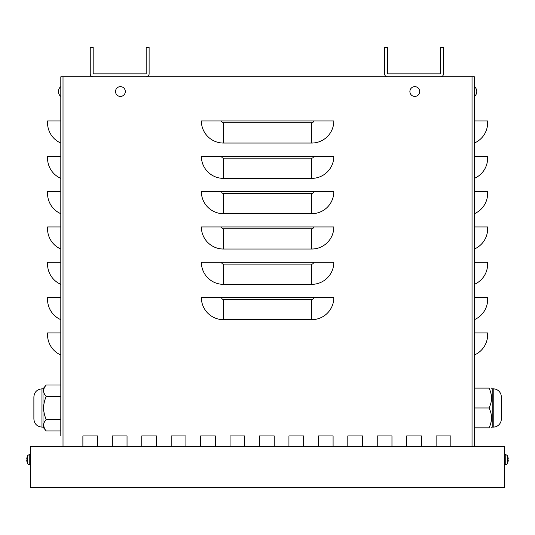 <?xml version="1.0" encoding="UTF-8"?>
<svg xmlns="http://www.w3.org/2000/svg" width="535" height="535" viewBox="0 0 535 535"><rect width="100%" height="100%" fill="white"/><g stroke="black" fill="none" stroke-linecap="round" stroke-linejoin="round"><path stroke-width="0.8" d="M93.184 76.813L146.169 76.813A2.942 2.942 0 0 0 149.111 73.87L149.111 47.381L146.169 47.381L146.169 73.87L93.184 73.87L93.184 47.381L90.241 47.381L90.241 73.87A2.942 2.942 0 0 0 93.184 76.813L60.803 76.813L60.803 435.945M60.803 86.637A6.193 6.193 0 0 0 60.803 96.427L60.803 94.474M60.803 120.97L60.803 143.046A22.075 22.075 0 0 1 47.555 122.816L47.555 120.97L60.803 120.97M60.803 156.294L60.803 178.369A22.075 22.075 0 0 1 47.555 158.139L47.555 156.294L60.803 156.294M60.803 191.617L60.803 213.692A22.075 22.075 0 0 1 47.555 193.463L47.555 191.617L60.803 191.617M60.803 226.94L60.803 249.022A22.075 22.075 0 0 1 47.555 228.786L47.555 226.94L60.803 226.94M60.803 262.264L60.803 284.346A22.075 22.075 0 0 1 47.555 264.109L47.555 262.264L60.803 262.264M60.803 297.587L60.803 319.669A22.075 22.075 0 0 1 47.555 299.433L47.555 297.587L60.803 297.587M60.803 332.917L60.803 354.993A22.075 22.075 0 0 1 47.555 334.756L47.555 332.917L60.803 332.917M146.169 76.813L474.391 76.813L474.391 446.411M436.119 446.411L436.119 435.945L450.838 435.945L450.838 446.411M82.885 446.411L82.885 435.945L97.597 435.945L97.597 446.411M112.317 446.411L112.317 435.945L127.036 435.945L127.036 446.411M141.755 446.411L141.755 435.945L156.474 435.945L156.474 446.411M171.193 446.411L171.193 435.945L185.912 435.945L185.912 446.411M200.632 446.411L200.632 435.945L215.344 435.945L215.344 446.411M230.063 446.411L230.063 435.945L244.783 435.945L244.783 446.411M259.502 446.411L259.502 435.945L274.221 435.945L274.221 446.411M288.94 446.411L288.94 435.945L303.659 435.945L303.659 446.411M318.372 446.411L318.372 435.945L333.091 435.945L333.091 446.411M347.81 446.411L347.81 435.945L362.529 435.945L362.529 446.411M377.249 446.411L377.249 435.945L391.968 435.945L391.968 446.411M406.687 446.411L406.687 435.945L421.406 435.945L421.406 446.411M436.119 435.945L450.838 435.945M82.885 435.945L97.597 435.945M112.317 435.945L127.036 435.945M141.755 435.945L156.474 435.945M171.193 435.945L185.912 435.945M200.632 435.945L215.344 435.945M230.063 435.945L244.783 435.945M259.502 435.945L274.221 435.945M288.94 435.945L303.659 435.945M318.372 435.945L333.091 435.945M347.81 435.945L362.529 435.945M377.249 435.945L391.968 435.945M406.687 435.945L421.406 435.945M223.443 143.046A22.075 22.075 0 0 1 201.367 120.97L333.827 120.97A22.075 22.075 0 0 1 311.751 143.046L223.443 143.046L223.443 122.816A1.846 1.846 0 0 1 221.597 120.97M223.443 178.369A22.075 22.075 0 0 1 201.367 156.294L333.827 156.294A22.075 22.075 0 0 1 311.751 178.369L223.443 178.369L223.443 158.139A1.846 1.846 0 0 1 221.597 156.294M223.443 213.692A22.075 22.075 0 0 1 201.367 191.617L333.827 191.617A22.075 22.075 0 0 1 311.751 213.692L223.443 213.692L223.443 193.463A1.846 1.846 0 0 1 221.597 191.617M223.443 249.022A22.075 22.075 0 0 1 201.367 226.94L333.827 226.94A22.075 22.075 0 0 1 311.751 249.022L223.443 249.022L223.443 228.786A1.846 1.846 0 0 1 221.597 226.94M223.443 284.346A22.075 22.075 0 0 1 201.367 262.264L333.827 262.264A22.075 22.075 0 0 1 311.751 284.346L223.443 284.346L223.443 264.109A1.846 1.846 0 0 1 221.597 262.264M223.443 319.669A22.075 22.075 0 0 1 201.367 297.587L333.827 297.587A22.075 22.075 0 0 1 311.751 319.669L223.443 319.669L223.443 299.433A1.846 1.846 0 0 1 221.597 297.587M474.391 354.993A22.075 22.075 0 0 0 487.639 334.756L487.639 332.917L474.391 332.917M474.391 319.669A22.075 22.075 0 0 0 487.639 299.433L487.639 297.587L474.391 297.587M474.391 284.346A22.075 22.075 0 0 0 487.639 264.109L487.639 262.264L474.391 262.264M474.391 249.022A22.075 22.075 0 0 0 487.639 228.786L487.639 226.94L474.391 226.94M474.391 213.692A22.075 22.075 0 0 0 487.639 193.463L487.639 191.617L474.391 191.617M474.391 178.369A22.075 22.075 0 0 0 487.639 158.139L487.639 156.294L474.391 156.294M474.391 143.046A22.075 22.075 0 0 0 487.639 122.816L487.639 120.97L474.391 120.97M504.465 487.619L504.465 446.411L30.535 446.411L30.535 487.619L504.465 487.619M440.539 76.813A2.942 2.942 0 0 0 443.482 73.87L443.482 47.381L440.539 47.381L440.539 73.87L387.554 73.87L387.554 47.381L384.605 47.381L384.605 73.87A2.942 2.942 0 0 0 387.554 76.813M414.779 96.427A4.895 4.895 0 0 1 410.539 89.084A4.895 4.895 0 0 1 419.019 89.084A4.895 4.895 0 0 1 414.779 96.427M120.415 96.427A4.895 4.895 0 0 1 116.175 89.084A4.895 4.895 0 0 1 124.655 89.084A4.895 4.895 0 0 1 120.415 96.427M27.185 462.467L27.185 462.467A8.827 8.781 -120.6 0 1 26.763 460.521L26.763 460.16A8.827 0.455 -5 0 0 27.185 460.227L27.185 459.09A8.827 0.455 -175 0 0 26.763 459.15L26.763 458.789L27.171 459.19M27.185 460.227L27.171 459.09M27.312 457.084L27.185 456.843A8.827 8.781 -59.4 0 0 26.763 458.789L26.763 459.15L26.763 458.789A8.827 8.781 -59.4 0 1 27.171 456.883M27.76 455.479L29.251 454.549L29.251 464.761A1.766 1.766 0 0 1 27.76 463.832L27.76 455.479A8.834 8.834 0 0 0 27.185 456.79L27.171 456.87M26.763 460.521L26.763 460.16L26.763 460.521A8.827 8.781 -120.6 0 0 27.171 462.427L27.312 462.227M507.688 457.084L507.815 456.843A8.827 8.781 59.4 0 1 508.237 458.789L508.237 459.15A8.827 0.455 175 0 0 507.815 459.09L507.815 460.227A8.827 0.455 5 0 0 508.237 460.16L508.237 460.521L507.829 460.127M507.815 460.227L507.829 459.09M507.815 462.467L507.815 462.467A8.827 8.781 120.6 0 0 508.237 460.521L508.237 460.16L508.237 460.521A8.827 8.781 120.6 0 1 507.829 462.427L507.688 462.227M505.749 464.761A1.766 1.766 0 0 0 507.24 463.832L507.24 455.479L505.749 454.549L505.749 464.761L504.465 464.808M508.237 458.789L508.237 459.15L508.237 458.789A8.827 8.781 59.4 0 0 507.829 456.883M491.578 397.672L490.869 392.964M490.869 422.991L491.578 418.283M474.391 407.978L489.003 407.978C492.374 414.598 492.374 421.226 489.003 427.846C492.374 427.846 492.374 427.846 489.003 427.846L474.391 427.846M474.391 388.109L489.003 388.109C492.374 394.73 492.374 401.357 489.003 407.978M489.003 388.109C492.374 388.109 492.374 388.109 489.003 388.109M501.315 397.672L501.315 418.283M492.2 407.978L492.2 388.845L493.223 388.845L493.223 427.111L492.2 427.111L492.2 407.978M493.223 388.845A8.092 8.092 0 0 1 501.315 396.937L501.315 419.019A8.092 8.092 0 0 1 493.223 427.111M42.994 388.845L42.994 427.111L41.971 427.111L41.971 388.845L42.994 388.845L46.191 385.033C42.82 388.858 42.82 392.683 46.191 396.509L46.191 396.515C42.82 392.683 42.82 388.858 46.191 385.033L60.803 385.033L60.803 419.447L46.191 419.447L44.325 422.249M60.803 419.447L60.803 430.922L46.191 430.922C42.82 427.097 42.82 423.272 46.191 419.447C42.82 411.803 42.82 404.152 46.191 396.509L60.803 396.509M43.616 425.185L44.325 428.114M42.994 427.111L46.191 430.922M41.971 427.111C37.055 426.629 34.354 423.934 33.879 419.019L33.879 396.937C34.354 392.021 37.055 389.326 41.971 388.845M472.037 76.813L472.037 446.411M63.016 76.813L63.016 446.411M223.443 299.433L311.751 299.433L311.751 319.669M311.751 299.433A1.846 1.846 0 0 0 313.597 297.587M223.443 264.109L311.751 264.109L311.751 284.346M311.751 264.109A1.846 1.846 0 0 0 313.597 262.264M223.443 228.786L311.751 228.786L311.751 249.022M311.751 228.786A1.846 1.846 0 0 0 313.597 226.94M223.443 193.463L311.751 193.463L311.751 213.692M311.751 193.463A1.846 1.846 0 0 0 313.597 191.617M223.443 158.139L311.751 158.139L311.751 178.369M311.751 158.139A1.846 1.846 0 0 0 313.597 156.294M223.443 122.816L311.751 122.816L311.751 143.046M311.751 122.816A1.846 1.846 0 0 0 313.597 120.97M26.763 460.16L27.171 460.127M508.237 459.15L507.829 459.19M474.391 96.427A6.193 6.193 0 0 0 474.391 86.637A6.193 6.193 0 0 1 474.391 96.427M27.76 463.832A8.834 8.834 0 0 1 27.185 462.528L27.171 462.447M29.251 464.761L30.535 464.808M29.251 454.549L30.535 454.503M507.24 455.479A8.834 8.834 0 0 1 507.815 456.79L507.829 456.87M507.24 463.832A8.834 8.834 0 0 0 507.815 462.528L507.829 462.447M505.749 454.549L504.465 454.503M492.2 388.845L491.578 388.109M492.2 427.111L491.578 427.846"/></g></svg>
